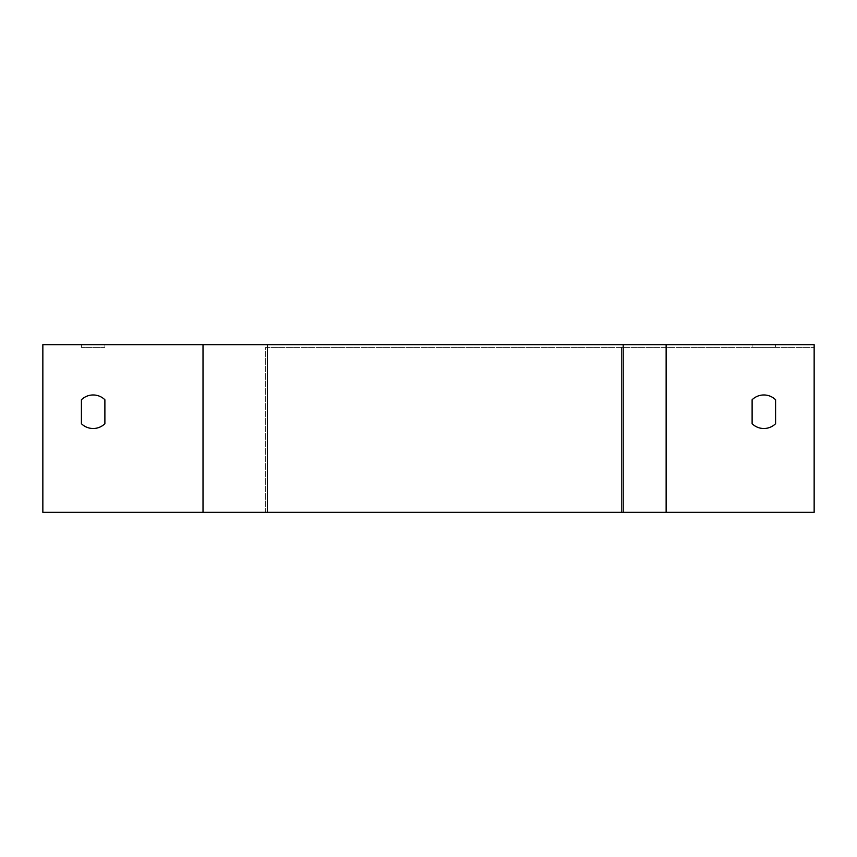 <?xml version="1.0" encoding="UTF-8"?>
<svg xmlns="http://www.w3.org/2000/svg" width="857" height="857" viewBox="0 0 857 857"><rect width="100%" height="100%" fill="white"/><g stroke="black" fill="none" stroke-linecap="round" stroke-linejoin="round"><path stroke-width="0.64" stroke-dasharray="4.29 3.21" d="M104.886 347.342L81.415 347.342L104.886 347.342L104.886 344.664L81.415 344.664L104.886 344.664M775.585 347.342L752.114 347.342L775.585 347.342L775.585 344.664L752.114 344.664L775.585 344.664M265.691 347.342L814.15 347.342L265.691 347.342L265.691 512.336L42.85 512.336L42.85 344.664L814.15 344.664L814.15 512.336L42.85 512.336L42.85 347.342L42.85 512.336L621.475 512.336L265.691 512.336L265.691 347.342M752.114 399.758L752.114 423.712A16.765 16.765 0 0 0 775.585 423.712L775.585 399.758A16.765 16.765 0 0 0 752.114 399.758L752.114 423.712A16.765 16.765 0 0 0 775.585 423.712L775.585 399.758A16.765 16.765 0 0 0 752.114 399.758M814.15 512.336L814.15 347.342L814.15 512.336L621.475 512.336L814.15 512.336M81.415 423.712L81.415 399.758A16.765 16.765 0 0 1 104.886 399.758L104.886 423.712A16.765 16.765 0 0 1 81.415 423.712A16.765 16.765 0 0 0 104.886 423.712L104.886 399.758A16.765 16.765 0 0 0 81.415 399.758L81.415 423.712M752.114 347.342L752.114 344.664M81.415 347.342L81.415 344.664M666.135 512.336L666.135 344.664M203.013 512.336L203.013 344.664M267.416 512.336L267.416 344.664M623.2 512.336L623.2 344.664M621.475 512.336L621.475 347.342L621.475 512.336"/><path stroke-width="1.29" d="M814.15 512.336L814.15 344.664L42.85 344.664L42.85 512.336L814.15 512.336M775.585 399.758L775.585 423.712A16.765 16.765 0 0 1 752.114 423.712L752.114 399.758A16.765 16.765 0 0 1 775.585 399.758L775.585 423.712A16.765 16.765 0 0 1 752.114 423.712L752.114 399.758A16.765 16.765 0 0 1 775.585 399.758M104.886 399.758L104.886 423.712A16.765 16.765 0 0 1 81.415 423.712L81.415 399.758A16.765 16.765 0 0 1 104.886 399.758L104.886 423.712A16.765 16.765 0 0 1 81.415 423.712L81.415 399.758A16.765 16.765 0 0 1 104.886 399.758M666.135 512.336L666.135 344.664M623.2 512.336L623.2 344.664M267.416 512.336L267.416 344.664M203.013 512.336L203.013 344.664"/></g></svg>
